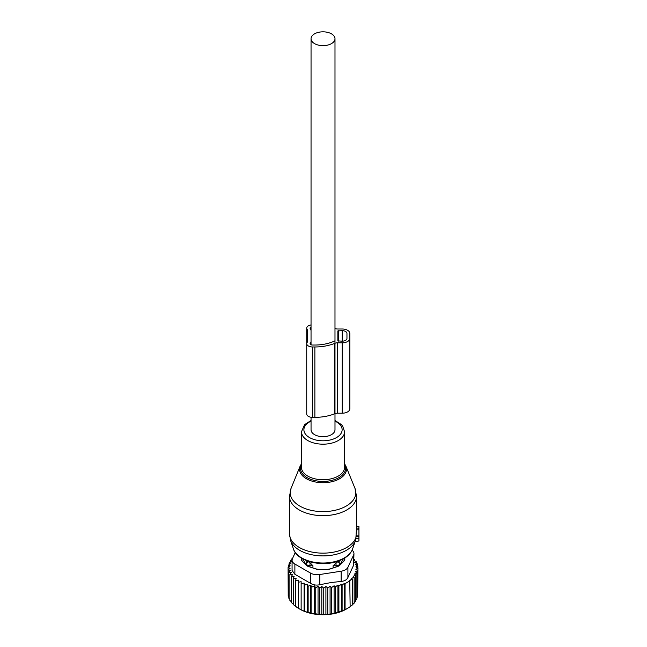 <?xml version="1.0" encoding="UTF-8"?>
<svg xmlns="http://www.w3.org/2000/svg" width="647" height="647" viewBox="0 0 647 647"><rect width="100%" height="100%" fill="white"/><g stroke="black" fill="none" stroke-linecap="round" stroke-linejoin="round"><path stroke-width="0.97" d="M356.537 526.334L358.931 526.504L358.931 529.675L356.416 529.933L355.81 539.137M355.098 541.507L358.931 540.981L358.931 529.675M356.537 527.168L356.416 529.933M358.931 535.934L356.408 535.821M311.045 417.25L311.045 429.754A11.97 6.915 -0 0 0 314.555 434.647A11.97 6.915 -0 0 0 327.6 436.143A11.97 6.915 -0 0 0 334.992 429.754L334.992 413.651A4.82 2.782 -0 0 0 334.831 413.708L334.831 343.322A34.72 20.049 -0 0 1 314.871 346.97L312.477 346.97A5.75 3.316 -0 0 1 306.727 343.654A5.75 3.316 -0 0 1 307.39 342.109A2.709 1.561 -0 0 0 307.689 341.398L307.689 330.892A6.365 3.68 -0 0 0 307.188 329.469L307.179 329.452A5.75 3.316 -0 0 1 306.727 328.166A5.75 3.316 -0 0 1 311.045 324.956M314.555 43.624A11.97 6.915 -0 0 0 327.6 45.12A11.97 6.915 -0 0 0 334.992 38.739A11.97 6.915 -0 0 0 331.482 33.846A11.97 6.915 -0 0 0 318.437 32.35A11.97 6.915 -0 0 0 311.045 38.739A11.97 6.915 -0 0 0 314.555 43.624M339.869 561.871L337.734 561.742A3.833 3.13 1.7 0 1 339.821 563.586L339.869 564.144A19.636 11.339 0 0 0 341.859 561.515A19.636 11.339 0 0 0 342.587 559.259M303.451 559.259A19.636 11.339 0 0 0 306.168 564.144L306.168 561.871L308.304 561.742L310.018 562.728L309.978 565.753L312.938 565.785L310.018 562.728M312.938 568.001L312.938 565.785M314.709 568.592A19.636 11.339 0 0 0 318.987 569.417M327.05 569.417A19.636 11.339 0 0 0 331.329 568.592M333.092 568.001L333.092 565.785L337.734 561.742M339.869 564.144L339.853 565.163M306.168 564.144L306.185 565.163M302.02 561.006A21.068 12.164 180 0 1 302.092 558.523M343.937 558.523A21.068 12.164 180 0 1 344.01 561.006M306.217 565.195L306.217 563.586A3.833 2.208 0 0 0 309.978 565.753L309.978 567.015M308.304 561.742A3.833 3.13 -1.7 0 0 306.217 563.586L306.168 561.871M336.052 567.015L336.052 565.753A3.833 2.208 0 0 0 339.821 563.586L339.821 565.195M336.019 562.728L336.052 565.753L333.092 565.785M357.654 594.844L357.969 568.398L355.801 569.198L357.654 570.711L357.654 596.72L356.893 597.682M355.721 600.311L356.893 598.968L356.893 572.959L355.324 571.641L357.654 570.711M354.168 602.705L355.721 601.12L355.721 575.11L354.443 574.018L356.893 572.959M352.3 604.816L354.168 603.15L354.168 577.14L353.189 576.283L355.721 575.11M349.744 606.943L352.3 605.01L352.3 579L351.628 578.402L354.168 577.14M292.12 559.582L290.317 560.844L291.587 561.216L289.144 562.987L290.705 563.48L288.384 565.235L290.228 565.858L288.069 567.548L290.147 568.22L288.214 569.878L290.503 570.395L288.821 572.174L291.296 572.53L289.88 574.415L292.501 574.601L291.385 576.566L294.11 576.582L293.309 578.612L296.108 578.442L295.622 580.513L298.461 580.157L298.299 608.253L299.99 609.231A32.568 18.803 180 0 0 332.186 613.979A32.568 18.803 -0 0 0 346.048 609.231L350.148 606.716L349.744 580.351L352.3 579M347.609 608.334L345.069 609.644L345.069 583.634L350.148 580.707M323.751 588.155L323.751 614.165L321.81 614.65L321.81 586.497L323.751 588.155L325.91 586.457L325.91 614.585L334.103 613.461L345.069 609.644M353.958 559.145L354.653 559.38L353.537 560.439L356.149 561.539L354.742 562.51L357.217 563.78L355.526 564.653L357.823 566.076L355.882 566.829L357.969 568.398M354.653 560.9L354.653 559.38M356.149 563.23L356.149 561.539M357.217 565.696L357.217 563.78M357.823 568.284L357.823 566.076M344.665 609.878L344.665 583.287L342.109 584.88L342.109 610.889M341.43 611.269L341.43 584.29L338.891 585.956L338.891 611.965M337.912 612.474L337.912 585.106L335.372 586.853L335.372 612.863M334.103 613.461L334.103 585.761L331.652 587.533L331.652 613.542M292.573 558.337L291.87 558.814L291.87 559.76M292.848 559.089L291.87 558.814M301.138 581.702L301.138 609.854L301.138 581.702L298.299 582.243M304.106 583.06L304.591 585.131L304.591 611.14L304.106 611.213L304.106 583.06L301.3 583.796M307.325 584.209L308.134 586.239L308.134 612.248L307.325 612.361L307.325 584.209L304.591 585.131M310.746 585.139L311.87 587.104L311.87 613.113L310.746 613.291L310.746 585.139L308.134 586.239M314.337 585.834L315.752 587.719L315.752 613.728L314.337 613.987L314.337 585.834L311.87 587.104M318.041 586.295L319.731 588.066L319.731 614.076L318.041 614.448L318.041 586.295L315.752 587.719M321.81 586.497L319.731 588.066M325.91 586.457L327.762 587.969L327.762 613.979M330.083 614.181L330.083 586.214L327.762 587.969M330.083 586.214L331.652 587.533M292.072 560.14A9.576 5.532 180 0 0 294.878 564.055L310.52 573.08A9.576 5.532 180 0 0 319.772 574.512L341.139 571.212L341.139 581.435L331.11 582.535L319.772 584.742C316.246 585.478 313.164 585.001 310.52 583.311L294.878 574.277L292.072 570.517L292.072 560.14A9.576 5.532 180 0 1 292.404 558.709L295.267 552.53M290.317 560.844L290.317 562.13M289.144 562.987L289.144 564.653M288.384 565.235L288.384 567.306M288.069 567.548L288.214 593.76M288.214 569.878L288.214 595.887L288.821 596.599M288.821 572.174L288.821 598.184L289.88 599.268M289.88 574.415L289.88 600.424L291.385 601.775M291.385 576.566L291.385 602.575L293.309 604.104M293.309 578.612L293.309 604.621L296.108 606.595M295.622 580.513L295.622 606.522L298.461 608.309M341.139 571.212A9.576 5.532 -0 0 0 347.908 567.298L353.634 554.964L353.634 565.187L347.908 577.52C346.857 579.785 344.6 581.087 341.139 581.435M301.227 557.997L301.227 559.469A4.788 2.766 -0 0 0 301.866 560.852L306.427 565.405A4.788 2.766 -0 0 0 308.174 566.416L316.068 569.045A4.788 2.766 -0 0 0 318.461 569.417L327.576 569.417A4.788 2.766 -0 0 0 329.97 569.045L337.855 566.416A4.788 2.766 -0 0 0 339.61 565.405L344.164 560.852A4.788 2.766 -0 0 0 344.811 559.469L344.811 557.997M353.634 554.964A9.576 5.532 -0 0 0 353.958 553.533A9.576 5.532 -0 0 0 352.089 550.249M353.634 565.187L353.958 553.533M325.91 614.585L323.751 614.165M321.81 614.65L319.731 614.076M318.041 614.448L315.752 613.728M314.337 613.987L311.87 613.113M310.746 613.291L308.134 612.248M307.325 612.361L304.591 611.14M304.106 611.213L301.3 609.806M301.138 609.854L298.299 608.253M334.103 585.761L335.372 586.853M337.912 585.106L338.891 585.956M341.43 584.29L342.109 584.88M344.665 583.287L345.069 583.634M334.992 328.555A4.788 2.766 -0 0 0 337.588 329L342.166 329A7.659 4.424 -0 0 1 349.833 333.423L349.833 408.783A7.659 4.424 -0 0 1 342.166 413.207L342.166 342.821A7.659 4.424 -0 0 0 349.833 338.397M349.833 403.809L349.833 333.423M342.166 413.207L337.588 413.207L337.588 342.821L342.166 342.821M337.588 342.821A4.788 2.766 -0 0 0 334.984 343.266A4.82 2.782 -0 0 0 334.831 343.322M337.588 413.207A4.788 2.766 -0 0 0 334.984 413.651L334.992 38.739M337.855 340.888L337.855 330.932L337.855 340.888L342.166 341.163A4.788 2.766 -0 0 0 346.954 338.397L346.954 333.423A4.788 2.766 -0 0 0 342.166 330.657L337.855 330.932M346.954 338.397L346.954 333.423M306.727 398.552L306.727 328.166M306.727 343.654L306.727 414.04A5.75 3.316 -0 0 0 312.477 417.355L312.477 346.97M314.871 346.97L314.871 417.355L312.477 417.355M314.871 417.355A34.72 20.049 -0 0 0 334.831 413.708M311.045 38.739L311.037 341.398A6.066 3.502 -0 0 1 310.358 343.007L310.35 343.015A2.394 1.383 -0 0 0 310.083 343.654A2.394 1.383 -0 0 0 312.477 345.037L314.871 345.037A31.371 18.108 -0 0 0 334.628 340.993A0.97 0.558 -0 0 0 334.984 340.565M311.037 344.762L311.037 330.892A9.721 5.613 -0 0 0 311.037 330.892L311.037 341.398M311.037 330.892A9.721 5.613 -0 0 0 310.277 328.716L310.277 328.716A2.394 1.383 -0 0 1 310.083 328.166A2.394 1.383 -0 0 1 311.045 327.058M338.753 509.294A32.819 18.949 -0 0 0 354.96 488.315L356.537 496.289A33.523 19.353 -0 0 1 339.093 513.281A33.523 19.353 -0 0 1 289.492 496.289L291.077 488.315A32.819 18.949 -0 0 0 303.12 507.733A32.819 18.949 -0 0 0 338.753 509.294M354.96 488.315L345.854 466.05A23.47 13.547 180 0 1 334.264 481.053A23.47 13.547 180 0 1 308.789 479.937A23.47 13.547 180 0 1 300.176 466.05L291.077 488.315M301.47 464.586A22.54 13.013 -0 0 0 308.765 478.497A22.54 13.013 -0 0 0 333.828 479.831A22.54 13.013 -0 0 0 344.568 464.586M289.492 496.289L289.492 533.783A33.523 19.353 -0 0 0 339.093 550.775A33.523 19.353 -0 0 0 356.416 535.425M311.045 420.485L304.591 424.65L301.47 431.743L301.47 467.296A21.553 12.439 -0 0 0 333.351 478.214A21.553 12.439 -0 0 0 344.568 467.296L344.568 431.743L342.675 426.122L341.349 424.561L334.992 420.485M289.492 533.783L290.584 540.439A33.029 19.07 -0 0 0 338.858 553.557A33.029 19.07 -0 0 0 355.454 540.439L355.963 538.636M301.47 431.743A21.553 12.439 -0 0 0 333.351 442.661A21.553 12.439 -0 0 0 344.568 431.743M311.045 421.148A19.119 11.039 -0 0 0 307.115 435.884A19.119 11.039 -0 0 0 332.186 439.442A19.119 11.039 -0 0 0 334.992 421.148M293.414 548.907A30.15 17.404 -0 0 0 337.475 560.884A30.15 17.404 -0 0 0 352.623 548.907C350.423 554.673 345.239 558.862 337.079 561.491C320.378 567.104 296.908 560.973 293.414 548.907L290.584 540.439M358.931 538.118L355.979 538.587M358.931 536.468L356.368 536.096M358.931 528.34L356.513 527.992M319.772 574.512L319.772 584.742M294.878 564.055L294.878 574.277M310.52 573.08L310.52 583.311M347.908 567.298L347.908 577.52M338.332 341.163L338.332 330.657M342.166 341.163L342.166 330.657M307.179 342.368L307.179 329.452M307.188 329.469L307.188 342.352M310.358 343.007L310.358 344.293L310.35 343.015M345.854 466.05L344.568 463.753M301.47 463.753L300.176 466.05M352.623 548.907L355.454 540.439M358.931 540.981L355.041 541.668M356.537 527.159L356.537 496.289M358.931 526.504L356.537 526.084"/></g></svg>
